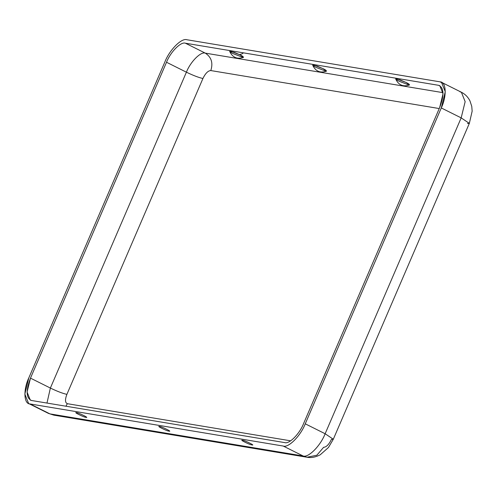 <?xml version="1.0" encoding="UTF-8"?>
<svg xmlns="http://www.w3.org/2000/svg" width="497" height="497" viewBox="0 0 497 497"><rect width="100%" height="100%" fill="white"/><g stroke="black" fill="none" stroke-linecap="round" stroke-linejoin="round"><path stroke-width="0.75" d="M405.981 82.427L400.042 79.862L395.674 78.967C398.575 85.136 403.197 87.13 409.553 84.944L405.981 82.427C409.074 83.906 410.013 84.745 408.789 84.937L399.321 81.322C396.227 79.837 395.295 79.004 396.513 78.806L405.981 82.427M326.541 71.146L322.975 68.623L317.03 66.058L312.669 65.163C315.564 71.332 320.186 73.326 326.541 71.146M243.536 57.341L239.964 54.819L234.019 52.26L229.657 51.365C232.553 57.528 237.175 59.522 243.536 57.341M242.778 440.367C244.083 440.05 256.315 446.157 251.805 444.871C250.5 445.188 238.268 439.081 242.778 440.367C238.268 439.081 250.5 445.188 251.805 444.871C256.315 446.157 244.083 440.05 242.778 440.367L242.188 440.379M251.805 444.871L252.426 444.79M76.755 412.758C78.06 412.442 90.292 418.555 85.782 417.269C84.478 417.586 72.245 411.479 76.755 412.758C72.245 411.479 84.478 417.586 85.782 417.269C90.292 418.555 78.06 412.442 76.755 412.758L76.165 412.777M85.782 417.269L86.403 417.182M159.767 426.563C161.071 426.246 173.304 432.353 168.794 431.073C167.489 431.39 155.257 425.277 159.767 426.563C155.257 425.277 167.489 431.39 168.794 431.073C173.304 432.353 161.071 426.246 159.767 426.563L159.177 426.575M168.794 431.073L169.415 430.986M323.51 447.443L316.844 455.233L307.003 457.246L303.108 455.979L49.93 413.877L303.108 455.979L283.222 446.045L30.037 403.949L49.93 413.877L53.825 415.144L48.495 413.417L28.609 403.489L24.85 394.084L28.826 377.85L164.861 61.982C169.489 49.942 181.604 37.716 186.891 39.748L440.069 81.85L441.498 82.309L445.262 91.715L441.286 107.948L461.173 117.876L469.342 123.374L461.173 117.876L325.137 433.744L461.173 117.876L441.286 107.948L305.251 423.817L441.286 107.948C446.952 96.076 446.287 81.725 440.069 81.85L186.891 39.748C181.604 37.716 169.489 49.942 164.861 61.982L28.826 377.85C23.16 389.723 23.825 404.073 30.037 403.949L283.222 446.045C288.508 448.083 300.623 435.857 305.251 423.817L325.137 433.744L333.307 439.242L331.431 439.379C328.927 444.535 326.305 447.182 323.566 447.319M202.925 78.501L66.89 394.369C64.914 399.619 65.057 402.725 67.325 403.688L290.627 440.82L67.325 403.688C65.057 402.725 64.914 399.619 66.89 394.369L202.925 78.501C198.738 77.582 193.234 75.476 186.406 72.189L166.52 62.255C170.49 51.936 180.871 41.456 185.4 43.202L438.584 85.304C444.026 87.615 444.368 95.076 439.621 107.669L303.592 423.537C299.623 433.862 289.235 444.343 284.706 442.597L31.528 400.495C26.086 398.178 25.738 390.723 30.485 378.13L166.52 62.255L30.485 378.13L50.371 388.058L186.406 72.189L50.371 388.058C57.198 391.344 62.709 393.45 66.89 394.369C62.709 393.45 57.198 391.344 50.371 388.058L30.485 378.13L27.08 392.04L30.298 400.104L31.528 400.495L284.706 442.597C289.235 444.343 299.623 433.862 303.592 423.537L439.621 107.669L443.032 93.759L439.808 85.695L438.584 85.304L185.4 43.202C180.871 41.456 170.49 51.936 166.52 62.255L186.406 72.189C190.376 61.864 200.757 51.384 205.286 53.129L185.4 43.202L205.286 53.129C200.757 51.384 190.376 61.864 186.406 72.189C193.234 75.476 198.738 77.582 202.925 78.501C205.429 73.339 208.057 70.692 210.796 70.562C208.057 70.692 205.429 73.339 202.925 78.501M439.249 108.551L210.796 70.562C213.25 62.933 211.418 57.124 205.286 53.129L443.02 92.659L205.286 53.129C211.418 57.124 213.25 62.933 210.796 70.562L439.249 108.551M46.979 403.067L50.371 388.058L46.979 403.067M65.921 406.217L67.325 403.688L65.921 406.217M305.251 423.817C300.623 435.857 288.508 448.083 283.222 446.045L303.108 455.979C308.395 458.017 320.509 445.784 325.137 433.744L305.251 423.817M325.137 433.744C320.509 445.784 308.395 458.017 303.108 455.979L307.003 457.246C311.116 458.041 315.527 457.221 320.236 454.78L328.449 447.511L333.307 439.242L325.137 433.744M316.309 67.517C313.222 66.039 312.284 65.2 313.501 65.008L322.975 68.623C326.063 70.108 327.001 70.941 325.777 71.133L316.309 67.517M233.298 53.713C230.21 52.235 229.272 51.396 230.49 51.203L239.964 54.819C243.052 56.304 243.99 57.136 242.772 57.335L233.298 53.713M440.069 81.85L442.728 83.173L440.069 81.85M461.173 117.876L465.149 101.649L461.384 92.237L465.149 101.649L461.173 117.876M459.955 91.777L461.384 92.237C465.149 94.144 468.012 97.045 469.976 100.928L471.765 106.377L472.15 111.179L469.342 123.374L467.466 123.511M243.219 53.055L241.784 53.98L239.411 54.552M252.389 437.223L242.946 435.652M159.935 421.847L169.378 423.419M76.923 408.043L86.366 409.615M28.609 403.489L48.495 413.417L53.825 415.144L307.003 457.246M333.307 439.242L469.342 123.374M441.498 82.309L461.384 92.237"/></g></svg>
